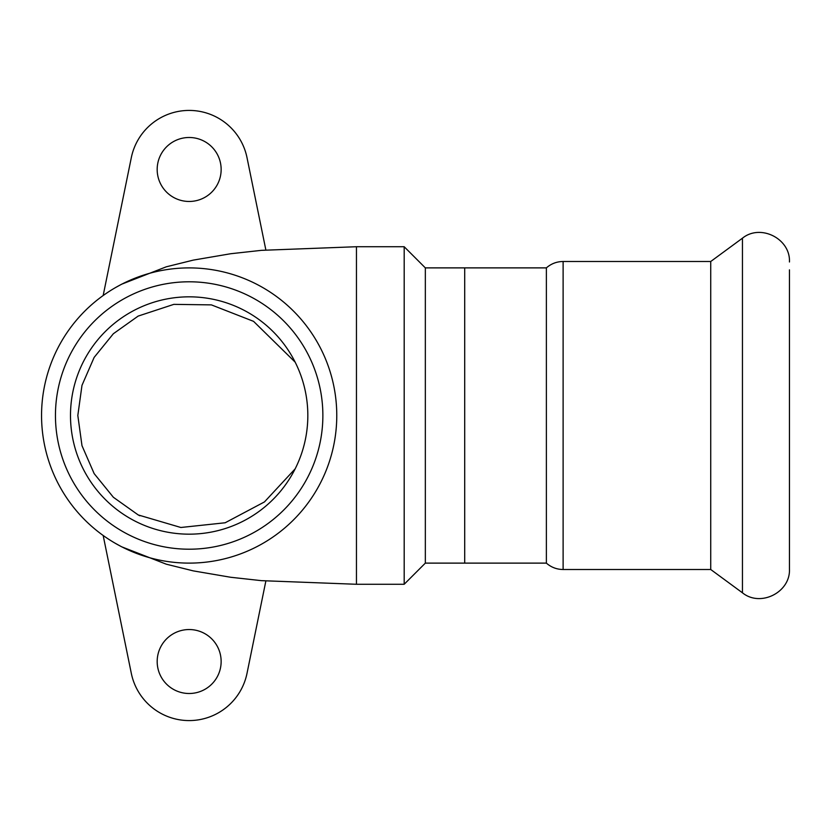 <?xml version="1.0" encoding="UTF-8"?>
<svg xmlns="http://www.w3.org/2000/svg" width="831" height="831" viewBox="0 0 831 831"><rect width="100%" height="100%" fill="white"/><g stroke="black" fill="none" stroke-linecap="round" stroke-linejoin="round"><path stroke-width="1.25" d="M189.167 534.167A118.667 118.667 0 0 1 86.393 356.167A118.667 118.667 0 0 1 291.93 356.167A118.667 118.667 0 0 1 189.167 534.167M189.167 549.208A133.708 133.708 0 0 0 304.956 348.646A133.708 133.708 0 0 0 73.367 348.646A133.708 133.708 0 0 0 189.167 549.208M189.167 563.117A147.617 147.617 0 0 1 61.328 341.697A147.617 147.617 0 0 1 316.995 341.697A147.617 147.617 0 0 1 189.167 563.117M295.15 468.861L264.455 501.924L225.159 522.772L180.867 527.488L138.216 514.94L113.369 497.27L94.163 473.628L81.989 445.676L77.823 415.479L81.989 385.335L94.142 357.403L113.348 333.74L138.154 316.092L173.835 304.364L211.396 304.884L253.559 321.348L295.15 362.139M404.188 415.5L404.188 246.734L356.457 246.734L356.457 584.266L404.188 584.266L404.188 415.5M425.337 267.883L546.372 267.883L546.372 563.117L464.706 563.117L464.706 267.883L464.706 563.117L425.337 563.117L425.337 267.883L404.188 246.734M189.167 201.466A31.983 31.983 0 0 1 161.463 153.486A31.983 31.983 0 0 1 216.86 153.486A31.983 31.983 0 0 1 189.167 201.466M103.169 295.524L131.308 157.672A59.043 59.043 0 0 1 247.015 157.672L265.858 249.975M189.167 693.501A31.983 31.983 0 0 1 161.463 645.531A31.983 31.983 0 0 1 216.86 645.531A31.983 31.983 0 0 1 189.167 693.501M265.858 581.025L247.015 673.328A59.043 59.043 0 0 1 131.308 673.328L103.169 535.476M546.372 563.117C551.171 567.303 556.749 569.432 563.117 569.505L563.117 261.495L710.734 261.495L710.734 569.505L742.447 592.804C760.49 607.503 790.603 592.264 789.45 569.017L789.45 561.143M789.45 269.857L789.45 569.017M710.734 261.495L742.447 238.196L742.447 592.804M139.857 515.781L138.216 514.929M425.337 563.117L404.188 584.266M356.457 584.276L261.381 580.651L230.675 577.265L193.301 570.887L166.273 564.187L121.617 546.788L115.208 543.245M121.181 546.528L124.557 548.221M356.457 246.724L261.381 250.349L230.675 253.735L193.301 260.113L166.273 266.813L121.617 284.212L115.208 287.755M121.181 284.472L124.557 282.779M742.447 238.196C760.49 223.497 790.603 238.736 789.45 261.983M563.117 261.495C556.749 261.568 551.171 263.697 546.372 267.883M563.117 569.505L710.734 569.505"/></g></svg>
